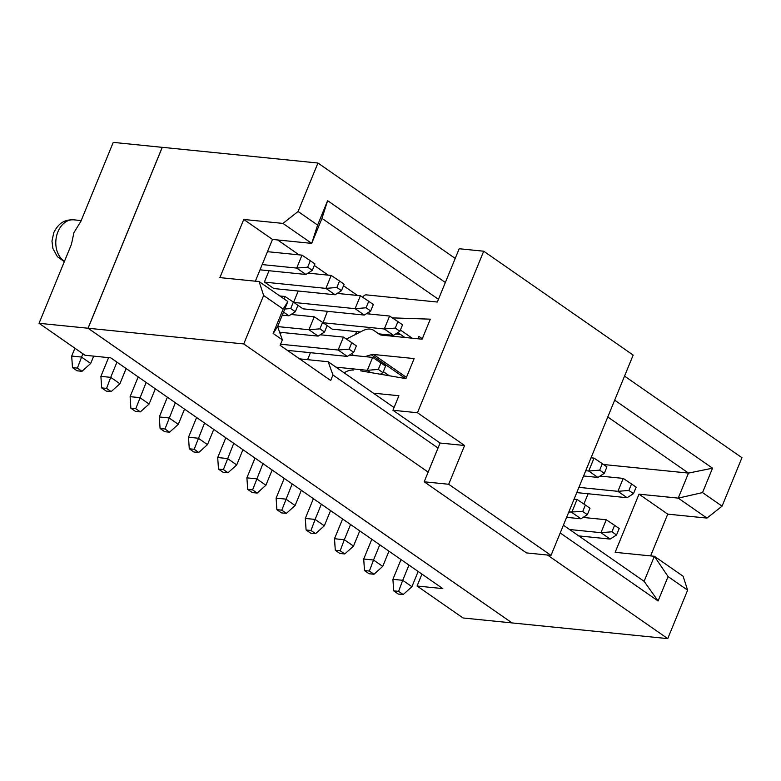<?xml version="1.0" encoding="UTF-8"?>
<svg xmlns="http://www.w3.org/2000/svg" width="781" height="781" viewBox="0 0 781 781"><rect width="100%" height="100%" fill="white"/><g stroke="black" fill="none" stroke-linecap="round" stroke-linejoin="round"><path stroke-width="1.17" d="M330.558 510.598L324.31 525.818L315.583 533.657L310.682 533.169L306.084 529.967L305.312 518.438L313.406 498.678M342.615 518.975L334.512 538.734L344.314 539.72L350.562 524.5M334.512 538.734L335.283 550.263L340.194 550.761L344.314 539.72L353.51 546.114L359.758 530.895M321.352 504.204L315.114 519.424L324.31 525.818M315.583 533.657L310.984 530.465L306.084 529.967M305.312 518.438L315.114 519.424L310.984 530.465M340.194 550.761L344.792 553.954L339.881 553.465L335.283 550.263M344.792 553.954L353.51 546.114M583.895 504.038L588.113 493.758M591.08 457.812L594.019 458.115L588.718 471.031L599.691 470.142L602.346 463.68L594.019 458.115M357.464 295.452L343.503 285.748M328.264 275.156L314.304 265.452M299.055 254.86L277.616 239.952M280.418 334.434L281.248 332.403M293.627 302.227L298.225 291.02M303.145 308.915L297.951 305.312M264.427 281.931L269.025 270.724M273.946 288.619L264.515 282.068M307.597 359.66L310.457 352.69M323.08 322.621L327.424 311.316M332.345 329.211L327.151 325.609M355.453 334.483L356.624 331.613M39.05 323.295L88.028 328.235L512.033 622.916L463.045 617.976L417.064 586.014L442.807 588.61L110.775 357.854L85.041 355.257L39.05 323.295L71.432 244.336L73.941 232.621L80.873 221.326L113.255 142.376L162.272 147.345M417.064 586.014L421.945 574.113M88.028 328.235L162.233 147.316M301.349 490.302L295.111 505.522L286.383 513.371L281.482 512.873L276.884 509.671L281.785 510.169L292.153 483.908M284.206 478.392L276.103 498.141L285.914 499.127L295.111 505.522M272.149 470.006L265.911 485.226L257.183 493.075L252.283 492.577L247.684 489.384L252.585 489.872L262.953 463.611M255.006 458.096L246.903 477.845L256.715 478.831L265.911 485.226M242.95 449.71L236.711 464.929L227.984 472.778L223.083 472.28L218.485 469.088L223.386 469.576L233.753 443.315M225.807 437.799L217.704 457.549L227.515 458.535L236.711 464.929M213.75 429.413L207.502 444.633L198.784 452.482L193.873 451.984L189.275 448.792L194.186 449.28L204.554 423.029M196.607 417.503L188.504 437.253L198.306 438.239L207.502 444.633M184.541 409.117L178.302 424.337L169.575 432.186L164.674 431.688L160.076 428.496L164.976 428.984L175.344 402.732M167.398 397.207L159.304 416.956L169.106 417.942L178.302 424.337M155.341 388.821L149.103 404.041L140.375 411.89L135.474 411.392L130.876 408.199L135.777 408.697L146.145 382.436M138.198 376.911L130.095 396.66L139.906 397.646L149.103 404.041M108.579 357.63L100.895 376.364L110.707 377.35L116.945 362.14M126.141 368.534L119.903 383.744L111.175 391.593L106.275 391.096L101.676 387.903L106.577 388.401L110.707 377.35L119.903 383.744M93.7 356.126L90.703 363.448L81.976 371.297L77.075 370.799L72.467 367.607L77.378 368.105L82.864 353.744M401.014 559.567L392.911 579.317L402.723 580.312L408.961 565.093M371.815 539.271L363.712 559.02L373.523 560.016L379.761 544.796M388.958 551.191L382.719 566.41L373.992 574.25L369.091 573.762L364.493 570.56L369.393 571.057L373.523 560.016L382.719 566.41M276.103 498.141L276.884 509.671M246.903 477.845L247.684 489.384M217.704 457.549L218.485 469.088M188.504 437.253L189.275 448.792M159.304 416.956L160.076 428.496M130.095 396.66L130.876 408.199M100.895 376.364L101.676 387.903M74.917 348.219L71.696 356.068L81.497 357.063L90.703 363.448M418.157 571.487L411.919 586.697L403.191 594.546L398.29 594.058L393.692 590.856L398.593 591.354L402.723 580.312L411.919 586.697M392.911 579.317L393.692 590.856M363.712 559.02L364.493 570.56M624.546 376.11L741.95 457.705L722.074 506.166L706.971 518.096L678.23 498.122L639.004 494.168L615.155 552.323L654.38 556.277L683.121 576.251L687.622 590.163L667.745 638.624L512.082 622.926L88.077 328.235L162.282 147.316L317.955 163.024L455.225 258.423M281.785 510.169L286.383 513.371M252.585 489.872L257.183 493.075M223.386 469.576L227.984 472.778M194.186 449.28L198.784 452.482M164.976 428.984L169.575 432.186M135.777 408.697L140.375 411.89M111.175 391.593L106.577 388.401M71.696 356.068L72.467 367.607M77.378 368.105L81.976 371.297M403.191 594.546L398.593 591.354M373.992 574.25L369.393 571.057M428.154 472.105L243.75 343.943L88.077 328.235M667.745 638.624L547.461 555.027M243.75 343.943L263.627 295.482L259.116 281.57L219.891 277.616L243.75 219.461L282.966 223.415L298.078 211.485L317.955 163.024M706.971 518.096L667.745 514.142L650.622 555.896M438.034 448.04L332.95 375.007L330.695 380.503L280.115 345.339L282.361 339.852L273.165 333.458L283.171 309.061L263.627 295.482M687.622 590.163L668.077 576.583L658.08 600.97L560.211 532.964M298.078 211.485L317.623 225.065L327.62 200.678L445.346 282.497M614.676 400.175L712.536 468.19L702.529 492.586L722.074 506.166M283.171 309.061L287.857 301.544L259.116 281.57M255.367 281.189L272.491 239.435L243.75 219.461M272.491 239.435L311.707 243.389L282.966 223.415M327.62 200.678L321.977 218.358L311.707 243.389L317.623 225.065M280.574 344.216L338.144 350.025L343.445 337.099L320.239 334.776M347.34 356.419L338.144 350.025L349.127 349.136L351.772 342.674L356.37 345.866L353.725 352.329L347.34 356.419L287.33 350.366M293.91 302.452L355.101 308.671L360.402 295.745L337.216 293.412M364.297 315.065L355.101 308.671L366.084 307.782L368.73 301.32L373.328 304.512L370.682 310.975L364.297 315.065L303.028 308.837M284.792 309.022L290.717 308.544L293.373 302.081L297.971 305.273L295.316 311.736L288.941 315.827L282.283 315.153M284.059 298.898L285.036 296.507L279.871 295.989M262.182 264.574L296.702 268.078L302.003 255.153L267.473 251.677M305.898 274.473L296.702 268.078L307.675 267.19L310.33 260.727L314.928 263.919L312.273 270.382L305.898 274.473L260.034 269.816M264.632 282.146L325.902 288.374L331.203 275.449L308.017 273.116M335.098 294.769L325.902 288.374L336.884 287.486L339.53 281.023L344.128 284.216L341.482 290.678L335.098 294.769L273.828 288.54M277.597 326.565L308.944 329.728L314.245 316.803L291.04 314.479M318.14 336.123L308.944 329.728L319.917 328.84L322.573 322.377L327.171 325.57L324.515 332.032L318.14 336.123L279.627 332.237M335.967 367.148L367.343 370.321L372.644 357.395L349.439 355.072M323.109 322.748L384.301 328.967L389.602 316.041L366.426 313.708M393.507 335.361L384.301 328.967L395.284 328.079L397.929 321.616L402.537 324.808L399.882 331.271L393.507 335.361L378.765 333.858M360.363 331.993L332.228 329.133M401.766 377.897L398.779 377.379M400.594 334.502L395.625 333.995M417.815 338.759L418.811 336.338L422.306 338.681M639.004 494.168L667.745 514.142M658.08 600.97L644.11 581.318L654.38 556.277L668.077 576.583M702.529 492.586L678.23 498.122L688.5 473.091L712.536 468.19M332.95 375.007L328.176 361.74L299.553 358.85M287.857 301.544L277.597 326.585L282.361 339.852M277.597 326.585L273.165 333.458M644.11 581.318L563.394 525.213M394.063 407.536L328.176 361.74M321.977 218.358L438.453 299.308M607.784 416.986L688.5 473.091L603.547 464.519M351.772 342.674L343.445 337.099M368.73 301.32L360.402 295.745M288.941 315.827L283.542 312.078M293.373 302.081L285.036 296.507M310.33 260.727L302.003 255.153M339.53 281.023L331.203 275.449M322.573 322.377L314.245 316.803M370.545 372.547L367.343 370.321L378.326 369.423L380.972 362.97L372.644 357.395M380.972 362.97L385.57 366.162L382.924 372.625L380.406 374.236M397.929 321.616L389.602 316.041M568.773 512.082L582.733 511.496L585.389 505.034L589.987 508.226L587.332 514.689L580.957 518.779L566.625 517.334M580.957 518.779L571.76 512.385L577.052 499.459L574.074 499.166M569.574 529.518L600.96 532.681L611.933 531.793L614.588 525.33L619.187 528.522L616.531 534.985L610.156 539.075L578.78 535.912M610.156 539.075L600.96 532.681L606.261 519.755L583.056 517.432M602.346 463.68L606.944 466.882L604.299 473.335L597.914 477.425L583.592 475.971M585.74 470.728L588.718 471.031L597.914 477.425M578.916 487.364L617.917 491.327L628.9 490.439L631.546 483.976L636.144 487.168L633.498 493.631L627.114 497.722L576.768 492.606M627.114 497.722L617.917 491.327L623.218 478.402L600.033 476.068M353.725 352.329L349.127 349.136M370.682 310.975L366.084 307.782M295.316 311.736L290.717 308.544M312.273 270.382L307.675 267.19M341.482 290.678L336.884 287.486M324.515 332.032L319.917 328.84M382.924 372.625L378.326 369.423M399.882 331.271L395.284 328.079M585.389 505.034L577.052 499.459M614.588 525.33L606.261 519.755M631.546 483.976L623.218 478.402M587.332 514.689L582.733 511.496M616.531 534.985L611.933 531.793M604.299 473.335L599.691 470.142M633.498 493.631L628.9 490.439M483.712 251.209L633.166 355.082L551.015 555.389L526.501 552.909L424.181 481.799L440.084 443.032L392.95 410.269L417.464 412.739L483.712 251.209L459.199 248.739L437.331 302.042L366.24 294.867A3.612 2.284 -55.2 0 0 362.726 297.297M392.335 317.867L430.311 319.165L422.101 339.198L381.401 335.088A9.03 5.711 124.8 0 1 379.566 334.434A9.03 5.711 124.8 0 1 379.556 334.424L373.777 330.392A18.061 11.412 -55.2 0 0 373.767 330.392A18.061 11.412 -55.2 0 0 363.009 330.646L346.94 338.798A3.612 2.284 -55.2 0 0 346.442 339.1M351.85 353.52L353.022 355.004A18.061 11.412 -55.2 0 0 353.422 355.472M364.991 356.634L371.229 354.73A9.03 5.711 124.8 0 1 373.455 354.476L414.145 358.577L405.935 378.609L360.607 370.838M353.256 370.096A18.061 11.412 -55.2 0 0 344.577 372.586L344.167 372.849M373.377 393.155L398.906 395.733L392.95 410.269M368.759 312.205L369.091 312.82A18.061 11.412 -55.2 0 0 369.911 314.06M417.464 412.739L464.597 445.502L448.694 484.269L551.015 555.389M448.694 484.269L424.181 481.799M400.409 330.002L412.202 338.193M464.597 445.502L440.084 443.032M81.175 220.574L73.892 219.832A21.673 15.854 95.8 0 0 57.921 231.811A21.673 15.854 95.8 0 0 64.491 261.254M404.851 337.451L397.832 332.579M373.455 354.476L406.432 377.389M371.229 354.73L405.485 378.531M383.334 371.629L389.26 375.749M373.777 330.392L379.8 334.58L373.767 330.392M64.325 261.655L57.384 256.676L52.913 248.553L51.966 241.144L53.743 232.718C59.424 221.208 66.61 219.617 73.892 219.832M398.505 334.288L396.904 333.175"/></g></svg>
